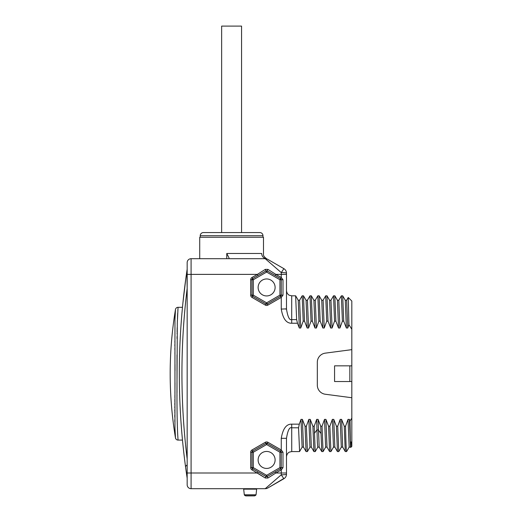 <?xml version="1.0" encoding="UTF-8"?>
<svg xmlns="http://www.w3.org/2000/svg" width="522" height="522" viewBox="0 0 522 522"><rect width="100%" height="100%" fill="white"/><g stroke="black" fill="none" stroke-linecap="round" stroke-linejoin="round"><path stroke-width="0.78" d="M200.239 237.269L200.239 235.703A3.139 3.139 0 0 1 203.378 232.564L259.825 232.564A3.139 3.139 0 0 1 262.964 235.703L262.964 237.269M199.717 258.703L199.717 237.269L263.486 237.269L263.486 253.907C263.108 255.343 264.099 256.915 266.461 258.625M226.77 258.703L226.77 253.47L261.692 253.47C264.067 253.96 264.067 253.96 261.692 253.47A5.227 4.933 -90 0 0 265.796 258.625L265.222 258.703L265.796 258.625C266.69 258.586 266.69 258.586 265.796 258.625A5.227 5.161 -60 0 1 267.577 259.251L283.87 268.66L267.577 259.251M299.589 451.537L298.551 427.786L291.713 427.786C289.514 426.905 287.772 430.409 286.487 438.31L286.487 473.004L281.26 473.004L281.26 474.798L265.222 488.69L191.091 488.69A3.922 3.922 0 0 1 187.17 484.768L187.17 262.618A3.922 3.922 0 0 1 191.091 258.703L265.222 258.703A5.227 5.227 -60 0 1 267.832 259.401A5.227 5.227 0 0 0 265.222 258.703A5.227 5.227 -60 0 1 267.832 259.401M228.988 257.816L228.988 258.703L228.988 257.816L226.77 253.47M270.696 263.44L281.26 272.588L265.222 258.703L267.107 259.056M262.71 271.029L260.498 272.419M257.796 274.122L265.313 269.385L267.93 269.385L275.864 274.383L275.211 275.512L280.601 278.624L281.26 279.753L281.26 295.139L280.601 296.274L267.277 303.961A1.305 1.305 0 0 1 265.966 303.961L252.641 296.274A1.305 1.305 0 0 1 251.989 295.139L251.989 279.753A1.305 1.305 0 0 1 252.641 278.624L265.966 270.931L267.277 270.931L275.211 275.512L269.633 272.295M275.114 273.913L267.93 269.385L267.14 270.866M187.17 478.23L186.876 476.234A700.413 700.413 0 0 1 186.876 271.153L187.17 269.156L187.17 274.383L191.091 274.383L191.091 258.703M187.17 278.304L187.17 288.405A697.803 697.803 0 0 0 187.17 458.982M186.876 271.153L187.17 288.405M307.432 451.537L306.355 426.226L305.05 426.226L302.395 419.381L300.992 419.381L299.289 424.158L291.713 424.158C286.389 423.949 282.904 428.666 281.26 438.31L281.26 449.984L282.996 452.241L281.254 452.241L281.254 467.634A1.305 1.305 0 0 1 281.247 467.81M306.355 426.226L308.835 419.381L310.238 419.381L312.887 426.226L314.198 426.226L316.678 419.381L318.081 419.381L320.73 426.226L322.035 426.226L324.514 419.381L325.917 419.381L328.573 426.226L329.878 426.226L332.357 419.381L333.76 419.381L336.409 426.226L337.714 426.226L340.194 419.381L341.597 419.381L344.252 426.226L345.557 426.226L348.037 419.381L349.44 419.381L350.04 420.973L351.821 418.109L351.821 446.349L350.738 447.432L350.536 447.113M346.608 300.287L348.252 297.468L351.821 301.037L351.821 349.649L325.278 353.146A9.148 9.148 0 0 0 317.324 362.216L317.324 385.171A9.148 9.148 0 0 0 325.278 394.24L351.821 397.738L351.821 418.109M351.821 329.278L348.937 324.697L347.763 328.005L346.36 328.005L343.711 321.16L342.706 295.843L341.368 295.811L342.406 321.16L343.711 321.16M342.406 321.16L339.926 328.005L338.524 328.005L335.868 321.16L334.83 295.811L333.525 295.811L334.563 321.16L335.868 321.16M334.563 321.16L332.083 328.005L330.68 328.005L328.031 321.16L326.994 295.811L325.689 295.811L326.72 321.16L328.031 321.16M326.72 321.16L324.24 328.005L322.837 328.005L320.188 321.16L319.151 295.811L317.846 295.811L318.883 321.16L320.188 321.16M318.883 321.16L316.404 328.005L315.001 328.005L312.345 321.16L311.314 295.811L310.003 295.811L311.04 321.16L312.345 321.16M311.04 321.16L308.561 328.005L307.158 328.005L304.509 321.16L303.471 295.811L302.166 295.811L303.204 321.16L304.509 321.16M303.204 321.16L300.724 328.005L299.321 328.005L297.488 323.229L296.633 319.601L295.628 295.811L291.713 295.811L291.713 319.601L296.633 319.601M286.487 308.867L281.26 309.083C282.904 318.72 286.389 323.438 291.713 323.229L297.488 323.229M282.996 467.673L281.26 469.898L281.26 473.004L275.87 473.004L267.93 478.008L265.313 478.008L251.989 469.898A2.617 2.617 0 0 1 250.677 467.634L250.677 452.241A2.617 2.617 0 0 1 251.989 449.977L265.313 442.284A2.617 2.617 0 0 1 267.93 442.284L281.26 449.984L280.601 451.112L281.254 452.241L279.949 452.241L280.601 451.112L267.277 443.419L280.601 451.112M270.696 483.946L268.582 485.773M267.714 486.53L267.003 487.143M266.311 487.744L265.718 488.259M258.122 473.48L265.313 478.008L265.966 476.462L263.61 475.098M187.17 484.768A3.922 3.922 0 0 0 191.091 488.69L191.091 274.383L257.379 274.383L258.031 275.512L265.966 270.931L265.313 269.385M266.337 476.606A1.305 1.305 0 0 1 265.966 476.462L266.625 475.327L253.294 467.634L253.294 452.241L266.625 444.548L279.949 452.241L279.949 467.634L266.625 475.327L267.277 476.462L265.966 476.462L252.641 468.763A1.305 1.305 0 0 1 251.989 467.634L251.989 452.241A1.305 1.305 0 0 1 252.641 451.112L265.966 443.419A1.305 1.305 0 0 1 267.277 443.419L266.625 444.548L265.313 442.284M280.986 468.43L281.025 468.378A1.305 1.305 0 0 1 280.601 468.763L267.277 476.462L267.93 478.008M280.745 451.21L280.64 451.132A1.305 1.305 0 0 1 281.025 451.497L280.993 451.458M258.129 459.941A8.496 8.496 0 0 0 266.625 468.43A8.496 8.496 0 0 0 275.114 459.941A8.496 8.496 0 0 0 266.625 451.445A8.496 8.496 0 0 0 258.129 459.941M250.677 467.634L253.294 467.634L251.989 469.898M286.487 438.31L281.26 438.31M286.487 438.519L286.487 456.802C286.819 453.103 289.482 452 289.41 452.111L291.713 451.576L298.245 451.576M299.289 424.158L298.551 427.786M300.992 419.381L302.114 447.132L303.517 447.132M302.395 419.381L303.484 447.1L306.055 451.55M305.05 426.226L306.049 451.543L307.393 451.576M308.835 419.381L309.957 447.132L311.36 447.132M310.238 419.381L311.327 447.1L313.892 451.55M312.887 426.226L313.924 451.576L315.229 451.576L314.198 426.226M316.678 419.381L317.363 442.708L317.8 447.132L319.203 447.132M318.081 419.381L319.177 447.119M320.73 426.226L321.767 451.576L323.072 451.576L322.035 426.226M324.514 419.381L325.637 447.132L327.04 447.132M325.917 419.381L327.007 447.1L329.571 451.55M328.573 426.226L329.604 451.576L330.915 451.576L329.878 426.226M332.357 419.381L333.48 447.132L334.883 447.132M333.76 419.381L334.843 447.1L337.414 451.55M336.409 426.226L337.447 451.576L338.752 451.576L337.714 426.226M340.194 419.381L341.316 447.132L342.719 447.132M341.597 419.381L342.686 447.1L345.257 451.55M344.252 426.226L345.251 451.543L346.595 451.576C346.249 451.184 345.903 442.734 345.557 426.226M348.037 419.381L349.159 447.132L350.562 447.132M349.192 447.1L346.595 451.576M349.44 419.381L350.53 447.1M350.04 420.973C350.373 446.349 350.706 453.318 351.038 441.893M351.821 326.041L351.821 421.345M351.821 381.536L349.838 381.536L349.838 365.85L351.821 365.85M349.838 381.536L334.569 381.536L334.569 365.85L349.838 365.85M348.252 297.468L348.937 324.697M345.238 300.254L346.641 300.254L347.763 328.005M342.706 295.837L345.277 300.287L346.36 328.005M338.765 300.287L341.368 295.811M337.401 300.254L338.804 300.254L339.926 328.005M334.863 295.837L337.434 300.287L338.524 328.005M330.928 300.287L333.525 295.811M329.558 300.254L330.961 300.254L332.083 328.005M329.597 300.287L330.68 328.005M323.085 300.287L325.689 295.811M321.715 300.254L323.118 300.254L324.24 328.005M319.183 295.837L321.754 300.287L322.837 328.005M315.242 300.287L317.846 295.811M313.879 300.254L315.281 300.254L316.404 328.005M311.347 295.837L313.911 300.287L315.001 328.005M307.406 300.287L310.003 295.811M306.036 300.254L307.438 300.254L308.561 328.005M303.504 295.837L306.075 300.287L307.158 328.005M299.563 300.287L302.166 295.811M298.199 300.254L299.602 300.254L300.724 328.005M295.661 295.837L298.232 300.287L299.321 328.005M286.487 273.189A5.227 0.6 180 0 0 281.26 272.588L283.87 268.66A5.227 5.227 0 0 1 286.487 273.189L286.487 309.083C287.772 316.978 289.514 320.482 291.713 319.601L291.713 323.229M286.487 309.083L285.697 309.083M282.996 295.184L281.26 297.403L281.26 309.083M280.986 295.941L281.025 295.889A1.305 1.305 0 0 1 280.601 296.274L279.949 295.139L281.26 295.139A1.305 1.305 0 0 1 281.247 295.322M281.254 279.714L281.247 279.577A1.305 1.305 0 0 1 281.26 279.753L279.949 279.753L281.26 277.489L283.002 279.753L283.002 295.139L281.26 295.139M280.745 278.715L280.64 278.644A1.305 1.305 0 0 1 281.025 279.009L280.993 278.97M258.129 287.446A8.496 8.496 0 0 0 266.625 295.941A8.496 8.496 0 0 0 275.114 287.446A8.496 8.496 0 0 0 266.625 278.957A8.496 8.496 0 0 0 258.129 287.446M250.677 295.139L253.294 295.139L253.294 279.753L266.625 272.066L279.949 279.753L279.949 295.139L266.625 302.832L253.294 295.139L251.989 297.403A2.617 2.617 0 0 1 250.677 295.139L250.677 279.753A2.617 2.617 0 0 1 251.989 277.489L257.379 274.383M280.601 296.274L281.26 297.403L267.93 305.096L266.625 302.832L265.313 305.096L251.989 297.403M265.966 270.931L266.625 272.066L267.277 270.931A1.305 1.305 0 0 0 266.905 270.787M250.677 279.753L253.294 279.753L252.641 278.624L258.031 275.512M351.821 326.106L351.821 349.649M351.821 397.738L351.821 421.28M291.746 451.55L291.713 424.158M286.487 473.004L286.487 474.204A5.227 5.227 0 0 1 283.87 478.726L267.832 487.985L283.681 478.576M265.222 488.69A5.227 5.227 0 0 0 267.832 487.985A5.227 5.227 -120 0 1 265.222 488.69M286.487 474.204A5.227 0.6 0 0 1 281.26 474.798L283.87 478.726M282.996 452.241L282.996 467.634L279.949 467.634L280.601 468.763L267.277 476.462M281.254 467.634L280.601 468.763L281.26 469.898L275.87 473.004L275.218 471.875M250.677 452.241L253.294 452.241L251.989 449.977M243.154 488.69A0.522 0.522 0 0 1 243.67 489.153L244.329 494.947A3.139 3.139 0 0 0 245.745 495.887L245.908 495.887M257.163 488.69A0.522 0.522 90 0 0 256.641 489.153L256.048 494.804L244.263 494.804M245.829 495.9L254.566 495.887A3.139 3.139 0 0 0 255.989 494.947L256.048 494.804M186.876 476.234L187.17 474.126L186.876 476.234M182.857 443.922L182.53 440.633M186.804 465.148L185.512 466.557L185.61 467.314M185.571 467.007L185.212 464.286M185.193 464.162L184.853 461.533M184.429 458.075L183.953 454.049M183.457 449.631L183.085 446.16M186.38 472.86L186.269 472.084M186.263 472.025L186.1 470.857M185.884 469.324L185.636 467.51M186.034 470.407L186.367 472.756M186.269 275.303L186.38 274.526M186.367 274.637L186.034 276.986M182.87 303.315L185.884 278.069M186.1 276.529L186.263 275.362M177.845 436.744L178.048 440.079C177.917 437.279 176.684 425.717 177.03 377.85L177.297 323.098L178.048 307.471M177.911 309.631L177.845 310.668M177.682 313.363L177.65 313.996M177.624 314.479L177.552 316.032M177.539 316.325L177.506 317.102M177.48 317.689L177.447 318.505M177.382 320.332L177.271 324.064M177.186 327.588L177.134 330.641M177.134 330.72L177.115 331.972M177.102 332.938L177.088 333.708M177.062 336.494L177.043 338.621M177.01 354.908L177.01 392.57M177.01 395.258L177.01 395.709M177.036 407.865L177.049 408.987M177.062 410.742L177.134 416.876M177.376 426.957L177.421 428.164M177.454 429.032L177.676 433.939M177.715 434.585L177.793 435.922M182.478 440.079L178.048 440.079A2.617 2.617 170.6 0 1 175.47 437.893L174.961 427.883L174.955 319.784L175.47 309.494A2.617 2.617 9.5 0 1 178.048 307.308L182.478 307.308M175.94 439.009L175.47 437.893C168.417 395.095 168.417 352.291 175.47 309.494L175.444 309.696M175.353 310.675L175.307 311.308M175.072 316.006L175.059 316.358M174.837 341.662L174.844 342.054M174.857 344.644L174.863 345.786M174.883 348.291L174.896 349.76M174.922 352.546L174.929 354.138M174.955 357.055L174.968 358.888M175 364.382L175.02 370.633M175 383.004L174.968 388.498M174.955 390.345L174.929 393.32M174.922 394.847L174.896 397.627M174.883 399.239L174.863 401.725M174.857 402.867L174.844 405.196M174.837 406.416L174.824 407.995M174.818 409.62L174.818 411.453M174.811 412.55L174.811 413.052M174.811 414.801L174.818 417.254M174.831 419.74L174.857 421.939M221.641 232.564L221.641 26.1L241.555 26.1L241.555 232.564M200.239 235.703L262.964 235.703M281.26 272.588L281.26 274.383L275.864 274.383L281.26 277.489L281.26 274.383L286.487 274.383M267.93 305.096A2.617 2.617 0 0 1 265.313 305.096M187.17 473.004L257.372 473.004L258.025 471.875L266.103 476.527M267.93 442.284L267.277 443.419M314.361 433.351L316.926 429.952L318.329 429.952L320.893 433.351M251.989 277.489L252.641 278.624M283.002 279.753L281.26 279.753M256.641 489.153L243.67 489.153M255.989 494.947L244.329 494.947M254.566 495.887L245.745 495.887M299.55 451.576L291.713 451.576M302.153 447.1L299.582 451.55M309.99 447.1L307.425 451.55M325.676 447.1L323.105 451.55M333.512 447.1L330.948 451.55M341.355 447.1L338.785 451.55M327.026 295.837L329.591 300.287M291.713 295.811L289.41 295.276C289.482 295.387 286.819 294.284 286.487 290.584M319.164 447.1L321.735 451.543M315.268 451.543L317.833 447.1M185.512 466.557L185.617 467.366M175.47 437.893L175.927 438.982"/></g></svg>
